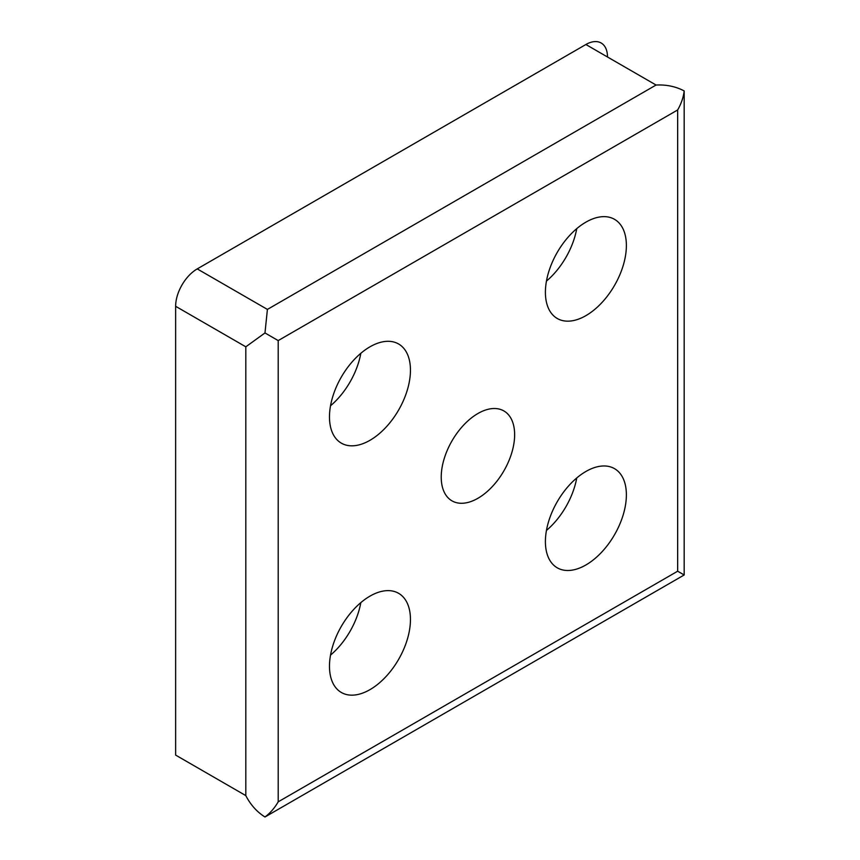 <?xml version="1.0" encoding="UTF-8"?>
<svg xmlns="http://www.w3.org/2000/svg" width="860" height="860" viewBox="0 0 860 860"><rect width="100%" height="100%" fill="white"/><g stroke="black" fill="none" stroke-linecap="round" stroke-linejoin="round"><path stroke-width="1.29" d="M477.923 413.51A51.912 29.971 -60 0 1 503.885 410.94A51.912 29.971 -60 0 1 511.84 452.543A51.912 29.971 -60 0 1 477.923 498.284A51.912 29.971 -60 0 1 451.973 500.853A51.912 29.971 -60 0 1 444.018 459.262A51.912 29.971 -60 0 1 477.923 413.51M369.961 346.816A57.254 33.056 -60 0 1 398.588 343.978A57.254 33.056 -60 0 1 407.371 389.86A57.254 33.056 -60 0 1 369.961 440.309A57.254 33.056 -60 0 1 341.334 443.147A57.254 33.056 -60 0 1 332.562 397.266A57.254 33.056 -60 0 1 369.961 346.816M360.824 353.299A57.254 33.056 -60 0 1 330.53 405.78M369.961 596.141A57.254 33.056 -60 0 1 398.588 593.303A57.254 33.056 -60 0 1 407.371 639.184A57.254 33.056 -60 0 1 369.961 689.645A57.254 33.056 -60 0 1 341.334 692.472A57.254 33.056 -60 0 1 332.562 646.591A57.254 33.056 -60 0 1 369.961 596.141M360.824 602.634A57.254 33.056 -60 0 1 330.53 655.105M585.886 222.159A57.254 33.056 -60 0 1 614.513 219.322A57.254 33.056 -60 0 1 623.296 265.202A57.254 33.056 -60 0 1 585.886 315.652A57.254 33.056 -60 0 1 557.259 318.49A57.254 33.056 -60 0 1 548.486 272.609A57.254 33.056 -60 0 1 585.886 222.159M576.748 228.642A57.254 33.056 -60 0 1 546.444 281.113M585.886 471.484A57.254 33.056 -60 0 1 614.513 468.646A57.254 33.056 -60 0 1 623.296 514.527A57.254 33.056 -60 0 1 585.886 564.977A57.254 33.056 -60 0 1 557.259 567.815A57.254 33.056 -60 0 1 548.486 521.934A57.254 33.056 -60 0 1 585.886 471.484M576.748 477.966A57.254 33.056 -60 0 1 546.444 530.448M175.633 306.3L175.633 755.091L245.809 795.607L245.809 346.816L264.977 332.949L267.406 309.417L197.23 268.9A30.541 17.63 120 0 0 175.633 306.3L245.809 346.816M607.482 56.975A30.541 17.63 120 0 0 585.886 44.516L197.23 268.9M267.406 309.417L656.062 85.032C666.425 84.538 675.799 86.505 684.173 90.923L684.173 574.975L264.977 816.989C256.957 811.947 250.561 804.82 245.809 795.607M684.173 90.923C683.453 97.255 681.281 103.598 677.659 109.962L677.659 571.212L684.173 574.975M677.659 571.212L278.199 801.832C274.501 808.153 270.094 813.205 264.977 816.989M278.199 801.832L278.199 340.582L264.977 332.949M656.062 85.032L585.886 44.516M278.199 340.582L677.659 109.962"/></g></svg>
